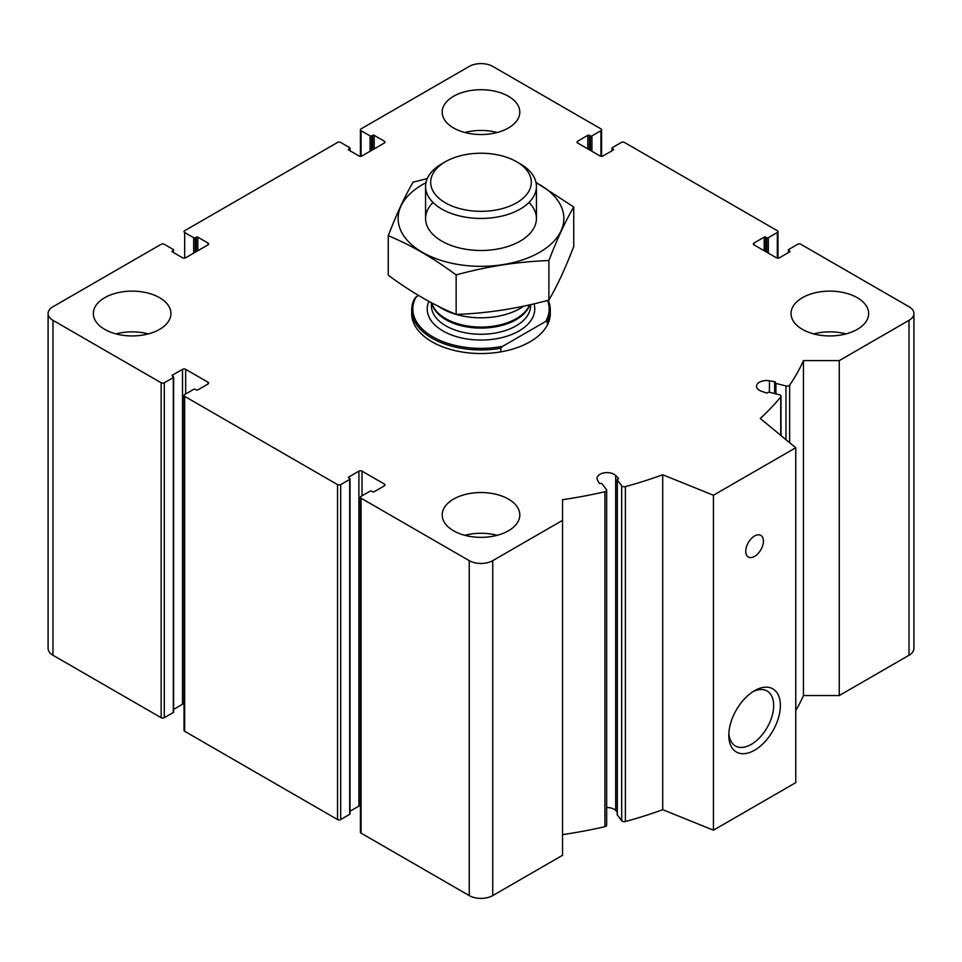 <?xml version="1.0" encoding="UTF-8"?>
<svg xmlns="http://www.w3.org/2000/svg" width="962" height="962" viewBox="0 0 962 962"><rect width="100%" height="100%" fill="white"/><g stroke="black" fill="none" stroke-linecap="round" stroke-linejoin="round"><path stroke-width="1.44" d="M589.381 149.807L589.381 135.317L590.355 135.895A1.106 0.637 0 0 0 591.931 135.895L600.937 130.688A2.213 1.275 0 0 0 601.587 129.774A2.213 1.275 0 0 0 600.937 128.872L492.76 66.414A16.631 9.596 0 0 0 469.24 66.414L361.063 128.872A2.213 1.275 0 0 0 360.413 129.774A2.213 1.275 0 0 0 361.063 130.688L370.069 135.895A1.106 0.637 0 0 0 371.645 135.895L372.619 135.317A1.106 0.637 0 0 1 374.194 135.317L384.379 141.21A2.213 1.275 0 0 1 385.028 142.111A2.213 1.275 0 0 1 384.379 143.013L362.037 155.916A2.213 1.275 0 0 1 358.898 155.916L348.713 150.036L348.713 149.122A1.106 0.637 0 0 0 348.713 150.036M348.713 149.122L349.687 148.557A1.106 0.637 0 0 0 349.687 147.655L340.68 142.448A2.213 1.275 0 0 0 337.542 142.448L184.668 230.712A2.213 1.275 0 0 0 184.019 231.614A2.213 1.275 0 0 0 184.668 232.515L193.687 237.722A1.106 0.637 0 0 0 195.25 237.722L196.236 237.157A1.106 0.637 0 0 1 197.799 237.157L207.996 243.037A2.213 1.275 0 0 1 208.646 243.951A2.213 1.275 0 0 1 207.996 244.853L185.654 257.756A2.213 1.275 0 0 1 182.515 257.756L172.33 251.864L172.33 250.962A1.106 0.637 0 0 0 172.33 251.864M172.33 250.962L173.304 250.397A1.106 0.637 0 0 0 173.304 249.495L164.286 244.288A2.213 1.275 0 0 0 161.159 244.288L52.97 306.746A16.631 9.596 0 0 0 48.1 313.54A16.631 9.596 0 0 0 52.97 320.322L161.159 382.78A2.213 1.275 0 0 0 164.286 382.78L173.304 377.573A1.106 0.637 0 0 0 173.304 376.671L172.33 375.204A1.106 0.637 0 0 0 172.33 376.106M48.1 313.54L48.1 648.46A16.631 9.596 0 0 0 52.97 655.254L161.159 717.712A2.213 1.275 0 0 0 164.286 717.712L173.304 712.505A1.106 0.637 0 0 0 173.629 712.06L173.629 377.128M172.33 375.204L182.515 369.324A2.213 1.275 0 0 1 185.654 369.324L207.996 382.215A2.213 1.275 0 0 1 208.646 383.116A2.213 1.275 0 0 1 207.996 384.03L197.799 389.911A1.106 0.637 0 0 1 196.236 389.911L195.25 389.345A1.106 0.637 0 0 0 193.687 389.345L184.668 394.552A2.213 1.275 0 0 0 184.019 395.454A2.213 1.275 0 0 0 184.668 396.356L337.542 484.62A2.213 1.275 0 0 0 340.68 484.62L349.687 479.413A1.106 0.637 0 0 0 349.687 478.511L348.713 477.032A1.106 0.637 0 0 0 348.713 477.946M173.629 709.379L182.515 704.244L182.515 369.324M184.019 703.871A2.213 1.275 0 0 0 182.515 704.244M184.019 395.454L184.019 730.386A2.213 1.275 0 0 0 184.668 731.288L337.542 819.552A2.213 1.275 0 0 0 340.68 819.552L349.687 814.345A1.106 0.637 0 0 0 350.012 813.888L350.012 478.956M348.713 477.032L358.898 471.152A2.213 1.275 0 0 1 362.037 471.152L384.379 484.054A2.213 1.275 0 0 1 385.028 484.956A2.213 1.275 0 0 1 384.379 485.858L374.194 491.75A1.106 0.637 0 0 1 372.619 491.75L371.645 491.185A1.106 0.637 0 0 0 370.069 491.185L361.063 496.392A2.213 1.275 0 0 0 360.413 497.294A2.213 1.275 0 0 0 361.063 498.196L469.24 560.654A16.631 9.596 0 0 0 492.76 560.654L562.529 520.37L562.529 499.699A332.599 192.027 0 0 0 604.918 491.726A2.766 1.599 0 0 0 606.661 490.247A2.766 1.599 0 0 0 606.433 489.61L602.056 483.802A1.106 0.637 0 0 0 600.601 483.477A1.106 0.637 0 0 1 599.098 483.08L597.498 480.062A9.981 5.76 0 0 1 597.053 478.367A9.981 5.76 0 0 1 604.461 472.799A9.981 5.76 0 0 1 615.68 475.493L618.41 478.234A1.106 0.637 0 0 1 617.881 479.136A1.106 0.637 0 0 0 617.315 479.978L621.68 485.786A2.766 1.599 0 0 0 625.396 486.592A332.599 192.027 0 0 0 662.71 474.747L713.431 495.25L795.754 447.727L760.233 418.446A332.599 192.027 0 0 0 780.747 396.897A2.766 1.599 0 0 0 781.012 396.224A2.766 1.599 0 0 0 779.34 394.757L769.287 392.231A1.106 0.637 0 0 0 767.832 392.568A1.106 0.637 0 0 1 766.257 392.869L761.531 391.293A9.981 5.76 0 0 1 756.529 386.303A9.981 5.76 0 0 1 769.432 380.796L774.65 381.722A1.106 0.637 0 0 1 775.348 382.587A1.106 0.637 0 0 0 775.925 383.429L785.966 385.954A2.766 1.599 0 0 0 789.646 385.077A332.599 192.027 0 0 0 803.45 360.606L839.261 360.606L909.03 320.322A16.631 9.596 0 0 0 913.9 313.54A16.631 9.596 0 0 0 909.03 306.746L800.841 244.288A2.213 1.275 0 0 0 797.714 244.288L788.696 249.495A1.106 0.637 0 0 0 788.696 250.397L789.67 250.962A1.106 0.637 0 0 1 789.67 251.864L779.485 257.756A2.213 1.275 0 0 1 776.346 257.756L754.004 244.853L754.004 243.037A2.213 1.275 0 0 0 753.354 243.951A2.213 1.275 0 0 0 754.004 244.853M350.012 811.219L358.898 806.084L358.898 471.152M360.413 805.711A2.213 1.275 0 0 0 358.898 806.084M360.413 497.294L360.413 832.226A2.213 1.275 0 0 0 361.063 833.128L469.24 895.586A16.631 9.596 0 0 0 492.76 895.586L562.529 855.302L562.529 520.37M562.529 834.631A332.599 192.027 0 0 0 604.918 826.659A2.766 1.599 0 0 0 606.661 825.18L606.661 490.247M617.219 811.964L615.68 810.425A9.981 5.76 0 0 0 606.661 807.539M617.315 814.393A1.106 0.637 0 0 0 617.315 814.91L621.68 820.706A2.766 1.599 0 0 0 625.396 821.524A332.599 192.027 0 0 0 662.71 809.679L662.71 474.747M662.71 809.679L713.431 830.182L713.431 495.25M754.593 750.204A36.472 21.056 -60 0 1 728.811 735.317A36.472 21.056 -60 0 1 754.593 690.656A36.472 21.056 -60 0 1 780.374 705.543A36.472 21.056 -60 0 1 754.593 750.204M754.593 556.361A12.47 7.203 -60 0 1 748.352 556.974A12.47 7.203 -60 0 1 748.352 542.568A12.47 7.203 -60 0 1 760.834 535.377A12.47 7.203 -60 0 1 762.746 545.37A12.47 7.203 -60 0 1 754.593 556.361M713.431 830.182L795.754 782.659L795.754 447.727M795.754 710.521A332.599 192.027 0 0 0 803.45 695.538L803.45 360.606M803.45 695.538L839.261 695.538L839.261 360.606M839.261 695.538L909.03 655.254A16.631 9.596 0 0 0 913.9 648.46L913.9 313.54M754.004 243.037L764.201 237.157A1.106 0.637 0 0 1 765.764 237.157L766.75 237.722A1.106 0.637 0 0 0 768.313 237.722L777.332 232.515A2.213 1.275 0 0 0 777.981 231.614A2.213 1.275 0 0 0 777.332 230.712L624.458 142.448A2.213 1.275 0 0 0 621.32 142.448L612.313 147.655A1.106 0.637 0 0 0 612.313 148.557L613.287 149.122A1.106 0.637 0 0 1 613.287 150.036L603.102 155.916A2.213 1.275 0 0 1 599.963 155.916L577.621 143.013L577.621 141.21A2.213 1.275 0 0 0 576.972 142.111A2.213 1.275 0 0 0 577.621 143.013M577.621 141.21L587.806 135.317A1.106 0.637 0 0 1 589.381 135.317M802.416 329.377A38.805 22.403 0 0 0 844.696 334.235A38.805 22.403 0 0 0 868.65 313.54A38.805 22.403 0 0 0 857.286 297.691A38.805 22.403 0 0 0 815.006 292.833A38.805 22.403 0 0 0 791.053 313.54A38.805 22.403 0 0 0 802.416 329.377M453.559 127.97A38.805 22.403 0 0 0 495.851 132.828A38.805 22.403 0 0 0 519.805 112.133A38.805 22.403 0 0 0 508.441 96.284A38.805 22.403 0 0 0 466.149 91.426A38.805 22.403 0 0 0 442.195 112.133A38.805 22.403 0 0 0 453.559 127.97M104.714 329.377A38.805 22.403 0 0 0 146.994 334.235A38.805 22.403 0 0 0 170.947 313.54A38.805 22.403 0 0 0 159.584 297.691A38.805 22.403 0 0 0 117.304 292.833A38.805 22.403 0 0 0 93.35 313.54A38.805 22.403 0 0 0 104.714 329.377M453.559 530.783A38.805 22.403 0 0 0 495.851 535.642A38.805 22.403 0 0 0 519.805 514.947A38.805 22.403 0 0 0 508.441 499.098A38.805 22.403 0 0 0 466.149 494.24A38.805 22.403 0 0 0 442.195 514.947A38.805 22.403 0 0 0 453.559 530.783M548.232 300.24A69.288 40.007 180 0 1 550.288 309.908L550.288 313.54A69.288 40.007 180 0 1 481 353.535A69.288 40.007 180 0 1 411.712 313.54L411.712 309.908A69.288 40.007 180 0 1 414.61 298.46L418.374 295.382M752.861 691.726A31.722 18.314 -60 0 1 767.099 691.017A31.722 18.314 -60 0 1 771.957 716.437A31.722 18.314 -60 0 1 751.238 744.396A31.722 18.314 -60 0 1 735.377 745.959A31.722 18.314 -60 0 1 728.871 733.272M464.838 535.305A38.805 22.403 180 0 1 497.162 535.305M115.993 333.898A38.805 22.403 180 0 1 148.304 333.898M464.838 132.491A38.805 22.403 180 0 1 497.162 132.491M813.696 333.898A38.805 22.403 180 0 1 846.007 333.898M416.305 296.573A68.182 39.37 180 0 0 432.792 336.844A68.182 39.37 180 0 0 502.549 346.356L545.694 321.452A68.182 39.37 180 0 0 547.546 300.433M550.288 309.908A69.288 40.007 180 0 1 547.39 321.368L545.694 321.452M502.549 346.356L500.841 348.244A69.288 40.007 180 0 1 411.712 309.908M547.39 321.368L547.39 324.988M500.841 348.244L500.841 351.864M516.594 202.826A50.337 29.064 180 0 1 445.406 202.826A50.337 29.064 180 0 1 445.406 161.736A50.337 29.064 180 0 1 516.594 161.736A50.337 29.064 180 0 1 516.594 202.826M516.594 161.736L520.202 163.817A55.435 31.999 180 0 1 536.435 186.448A55.435 31.999 180 0 1 520.202 209.079A55.435 31.999 180 0 1 459.788 216.005A55.435 31.999 180 0 1 425.565 186.448A55.435 31.999 180 0 1 441.798 163.817L445.406 161.736M523.821 306.12A55.435 31.999 180 0 1 520.202 308.429A55.435 31.999 180 0 1 456.18 314.418C433.814 305.219 411.183 292.159 388.263 275.216L388.263 235.714C410.606 244.901 433.225 257.972 456.144 274.904C487.061 266.414 517.977 261.64 548.893 260.558C557.178 239.009 565.452 221.164 573.737 207.01L536.002 182.455M456.084 314.394A55.435 31.999 180 0 1 438.516 306.361M536.062 182.732A82.876 47.847 180 0 1 539.598 252.321A82.876 47.847 180 0 1 420.707 251.31A82.876 47.847 180 0 1 425.938 182.732M528.98 202.465A55.435 31.999 180 0 1 520.202 241.113A55.435 31.999 180 0 1 441.798 241.113A55.435 31.999 180 0 1 433.02 202.465M427.272 178.571L413.107 182.167C404.822 196.308 396.548 214.153 388.263 235.714M573.737 207.01L573.737 246.525C565.452 268.073 557.178 285.93 548.893 300.072C517.977 308.562 487.061 313.335 456.144 314.418L456.144 274.904M548.893 260.558L548.893 300.072M361.063 156.241L361.063 130.688M370.069 151.274L370.069 135.895M371.645 150.373L371.645 135.895M372.619 149.807L372.619 135.317M374.194 148.906L374.194 135.317M384.379 143.013L384.379 141.21M349.687 150.601L349.687 148.557M184.668 258.081L184.668 232.515M193.687 253.114L193.687 237.722M195.25 252.212L195.25 237.722M196.236 251.647L196.236 237.157M197.799 250.733L197.799 237.157M207.996 244.853L207.996 243.037M173.304 252.429L173.304 250.397M52.97 655.254L52.97 320.322M161.159 717.712L161.159 382.78M164.286 717.712L164.286 382.78M173.304 712.505L173.304 377.573M185.654 393.987L185.654 369.324M207.996 384.03L207.996 382.215M184.668 731.288L184.668 396.356M337.542 819.552L337.542 484.62M340.68 819.552L340.68 484.62M349.687 814.345L349.687 479.413M362.037 495.815L362.037 471.152M384.379 485.858L384.379 484.054M361.063 833.128L361.063 498.196M469.24 895.586L469.24 560.654M492.76 895.586L492.76 560.654M604.918 826.659L604.918 491.726M615.68 810.425L615.68 475.493M618.41 478.872L618.41 478.234M617.315 814.91L617.315 479.978M621.68 820.706L621.68 485.786M625.396 821.524L625.396 486.592M780.747 435.353L780.747 396.897M769.432 392.268L769.432 380.796M774.65 393.578L774.65 381.722M775.925 393.903L775.925 383.429M785.966 439.67L785.966 385.954M789.646 442.7L789.646 385.077M909.03 655.254L909.03 320.322M788.696 252.429L788.696 250.397M789.67 251.864L789.67 250.962M764.201 250.733L764.201 237.157M765.764 251.647L765.764 237.157M766.75 252.212L766.75 237.722M768.313 253.114L768.313 237.722M777.332 258.081L777.332 232.515M612.313 150.601L612.313 148.557M613.287 150.036L613.287 149.122M587.806 148.906L587.806 135.317M590.355 150.373L590.355 135.895M591.931 151.274L591.931 135.895M600.937 156.241L600.937 130.688M534.018 303.836A53.764 31.049 180 0 1 519.023 330.964A53.764 31.049 180 0 1 454.425 335.991A53.764 31.049 180 0 1 428.884 301.371M529.569 304.858L529.184 305.7A49.868 28.788 180 0 1 516.257 318.65A49.868 28.788 180 0 1 468.061 326.094A49.868 28.788 180 0 1 432.816 305.7L431.457 302.741M529.737 304.822A49.615 28.644 180 0 1 516.077 319.709A49.615 28.644 180 0 1 465.656 326.695A49.615 28.644 180 0 1 431.998 303.92M530.615 304.629L530.615 305.615A49.615 28.644 180 0 1 516.077 325.865A49.615 28.644 180 0 1 462.013 332.082A49.615 28.644 180 0 1 431.385 305.615L431.385 302.717M360.413 156.289L360.413 129.774M350.012 150.781L350.012 148.112M617.219 814.658L617.219 479.725M781.012 435.57L781.012 396.224M775.252 393.735L775.252 382.84M788.371 252.621L788.371 249.94M777.981 258.129L777.981 231.614M611.988 150.781L611.988 148.112M601.587 156.289L601.587 129.774M425.565 186.448L425.565 218.482M536.435 186.448L536.435 218.482"/></g></svg>

